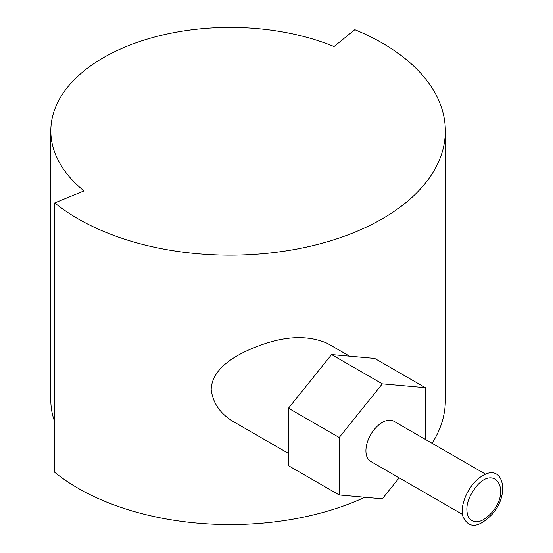 <?xml version="1.0" encoding="UTF-8"?>
<svg xmlns="http://www.w3.org/2000/svg" width="553" height="553" viewBox="0 0 553 553"><rect width="100%" height="100%" fill="white"/><g stroke="black" fill="none" stroke-linecap="round" stroke-linejoin="round"><path stroke-width="0.83" d="M339.203 437.485L288.479 408.204L331.593 354.57L382.317 383.851L339.203 437.485L339.203 494.97L382.317 498.82L399.176 477.847M425.43 439.448L425.43 387.701L382.317 383.851M462.536 514.428L370.724 461.423A23.191 13.39 -60 0 1 374.118 429.674A23.191 13.39 -60 0 1 393.916 421.255L485.728 474.26M331.593 354.57L374.706 358.42L425.43 387.701M288.479 408.204L288.479 465.688L339.203 494.97M349.579 356.173L327.362 343.344C308.353 335.063 285.804 335.782 259.716 345.494C236.705 353.996 212.02 367.807 211.191 389.395C212.843 403.711 221.02 414.902 235.723 422.962L288.479 453.425M354.826 29.662A215.193 124.238 180 0 1 445.345 130.923A215.193 124.238 180 0 1 295.585 249.285A215.193 124.238 180 0 1 54.754 202.91L83.987 190.909A179.331 103.535 180 0 1 50.821 130.923A179.331 103.535 180 0 1 147.914 38.917A179.331 103.535 180 0 1 334.047 46.535L354.826 29.662M364.8 497.258A215.193 124.238 0 0 1 54.754 472.324L54.754 202.91M432.08 443.292A215.193 124.238 0 0 0 445.345 400.344L445.345 130.923M50.821 130.923L50.821 400.344A179.331 103.535 0 0 0 54.754 421.898M482.582 475.794C502.573 462.916 510.619 492.937 492.723 513.654C478.857 528.087 468.958 529.103 463.013 516.709C459.156 504.723 469.691 482.693 482.582 475.794M492.281 512.023C482.437 522.765 474.557 524.652 468.633 517.677C464.769 508.712 467.23 498.433 476.022 486.854C494.603 463.78 511.359 489.723 492.281 512.023"/></g></svg>
